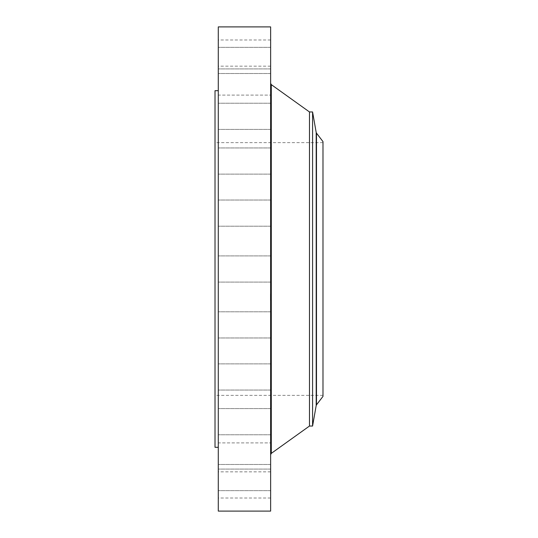 <?xml version="1.0" encoding="UTF-8"?>
<svg xmlns="http://www.w3.org/2000/svg" width="538" height="538" viewBox="0 0 538 538"><rect width="100%" height="100%" fill="white"/><g stroke="black" fill="none" stroke-linecap="round" stroke-linejoin="round"><path stroke-width="0.4" stroke-dasharray="2.69 2.02" d="M270.634 275.274L270.634 255.913L270.634 275.274M218.287 275.274L218.287 255.913L218.287 275.274M218.287 26.9L218.287 511.1M270.634 26.9L270.634 511.1M270.634 431.927L270.634 83.343L270.634 431.927M309.484 111.965L309.484 426.035M312.578 111.965L312.578 426.035M322.982 141.608L322.982 396.392M322.982 158.105L322.982 395.363L322.982 158.105M215.018 158.105L215.018 395.363L215.018 158.105M215.018 90.693L215.018 447.307M218.287 112.523L218.287 447.307L218.287 112.523M218.287 222.147L218.287 200.028L218.287 222.147M218.287 172.214L218.287 147.95L218.287 172.214M218.287 128.871L218.287 103.229L218.287 128.871M218.287 95.085L218.287 68.918L218.287 95.091L270.634 95.091L270.634 68.918L270.634 95.091L218.287 95.091M218.287 73.148L218.287 47.344L218.287 73.148M218.287 64.56L218.287 39.987L218.287 64.56M218.287 69.9L218.287 47.344L218.287 69.9M218.287 120.001L218.287 103.229L218.287 120.001M218.287 161.346L218.287 147.95L218.287 161.346M218.287 210.028L218.287 226.202L218.287 210.028M218.287 315.853L218.287 337.972L218.287 315.853M218.287 365.786L218.287 390.05L218.287 365.786M218.287 409.129L218.287 434.771L218.287 409.129M218.287 442.915L218.287 469.082L218.287 442.909L270.634 442.909L270.634 469.082L270.634 442.909L218.287 442.909M218.287 464.852L218.287 490.656L218.287 464.852M218.287 473.44L218.287 498.013L218.287 473.44M218.287 468.1L218.287 490.656L218.287 468.1M218.287 417.999L218.287 434.771L218.287 417.999M218.287 376.654L218.287 390.05L218.287 376.654M218.287 327.972L218.287 311.798L218.287 327.972M270.634 315.853L270.634 337.972L270.634 315.853M270.634 172.214L270.634 147.95L270.634 172.214M270.634 365.786L270.634 390.05L270.634 365.786M270.634 128.871L270.634 103.229L270.634 128.871M270.634 409.129L270.634 434.771L270.634 409.129M270.634 73.148L270.634 47.344L270.634 73.148M270.634 464.852L270.634 490.656L270.634 464.852M270.634 64.56L270.634 39.987L270.634 64.56M270.634 473.44L270.634 498.013L270.634 473.44M270.634 69.9L270.634 47.344L270.634 69.9M270.634 468.1L270.634 490.656L270.634 468.1M270.634 120.001L270.634 103.229L270.634 120.001M270.634 417.999L270.634 434.771L270.634 417.999M270.634 161.346L270.634 147.95L270.634 161.346M270.634 376.654L270.634 390.05L270.634 376.654M270.634 210.028L270.634 226.202L270.634 210.028M270.634 327.972L270.634 311.798L270.634 327.972M270.634 222.147L270.634 200.028L270.634 222.147M270.634 300.392L270.634 293.943L270.634 300.392M270.634 299.713L270.634 294.629L270.634 299.713M270.634 297.05L270.634 295.382L270.439 297.05M270.634 296.788L270.634 296.176L270.439 296.788M270.634 298.644L270.439 297.184L270.439 298.671M270.634 297.003L270.439 296.176L270.439 297.023M270.634 300.251L270.634 299.861L270.439 300.251M270.634 299.141L270.634 298.751L270.439 299.141M270.634 297.756L270.439 297.366L270.634 297.756M270.634 299.673L270.439 299.283L270.439 299.679M270.634 294.118L270.634 294.508L270.439 294.118M270.634 294.69L270.634 295.086L270.439 294.69M270.634 295.228L270.439 295.644L270.439 295.228M270.439 300.392L270.439 293.943L270.439 300.392M270.439 294.656L270.439 299.733L270.439 294.656M271.293 84.621L271.293 453.379M316.196 132.476L316.196 405.524M316.492 133.148L316.492 404.852M270.634 282.087L218.287 282.087L270.634 282.087M270.634 255.913L218.287 255.913L270.634 255.913M322.982 395.363L215.018 395.363M322.982 142.637L215.018 142.637M270.634 311.798L218.287 311.798L270.634 311.798M270.634 337.972L218.287 337.972L270.634 337.972M270.634 174.124L218.287 174.124L270.634 174.124M270.634 147.95L218.287 147.95L270.634 147.95M270.634 363.876L218.287 363.876L270.634 363.876M270.634 390.05L218.287 390.05L270.634 390.05M270.634 129.402L218.287 129.402L270.634 129.402M270.634 103.229L218.287 103.229L270.634 103.229M270.634 408.598L218.287 408.598L270.634 408.598M270.634 434.771L218.287 434.771L270.634 434.771M270.634 68.918L218.287 68.918L270.634 68.918M270.634 469.082L218.287 469.082L270.634 469.082M270.634 47.344L218.287 47.344L270.634 47.344M270.634 73.518L218.287 73.518L270.634 73.518M270.634 490.656L218.287 490.656L270.634 490.656M270.634 464.482L218.287 464.482L270.634 464.482M270.634 39.987L218.287 39.987M270.634 66.161L218.287 66.161M270.634 498.013L218.287 498.013M270.634 471.839L218.287 471.839M270.634 200.028L218.287 200.028L270.634 200.028M270.634 226.202L218.287 226.202L270.634 226.202"/><path stroke-width="0.81" d="M218.287 511.1L218.287 26.9L270.634 26.9L270.634 511.1L218.287 511.1M312.578 426.035L312.578 111.965L316.196 132.476L316.196 405.524L312.578 426.035L309.484 426.035L309.484 111.965L271.293 84.621L270.634 83.343M322.982 396.392L322.982 141.608L316.492 133.148L316.492 404.852L322.982 396.392M218.287 447.307L215.018 447.307L215.018 90.693L218.287 90.693M309.484 426.035L271.293 453.379L271.293 84.621M271.293 453.379L270.634 454.657M312.578 111.965L309.484 111.965M316.196 405.524L316.492 404.852M316.196 132.476L316.492 133.148"/></g></svg>
